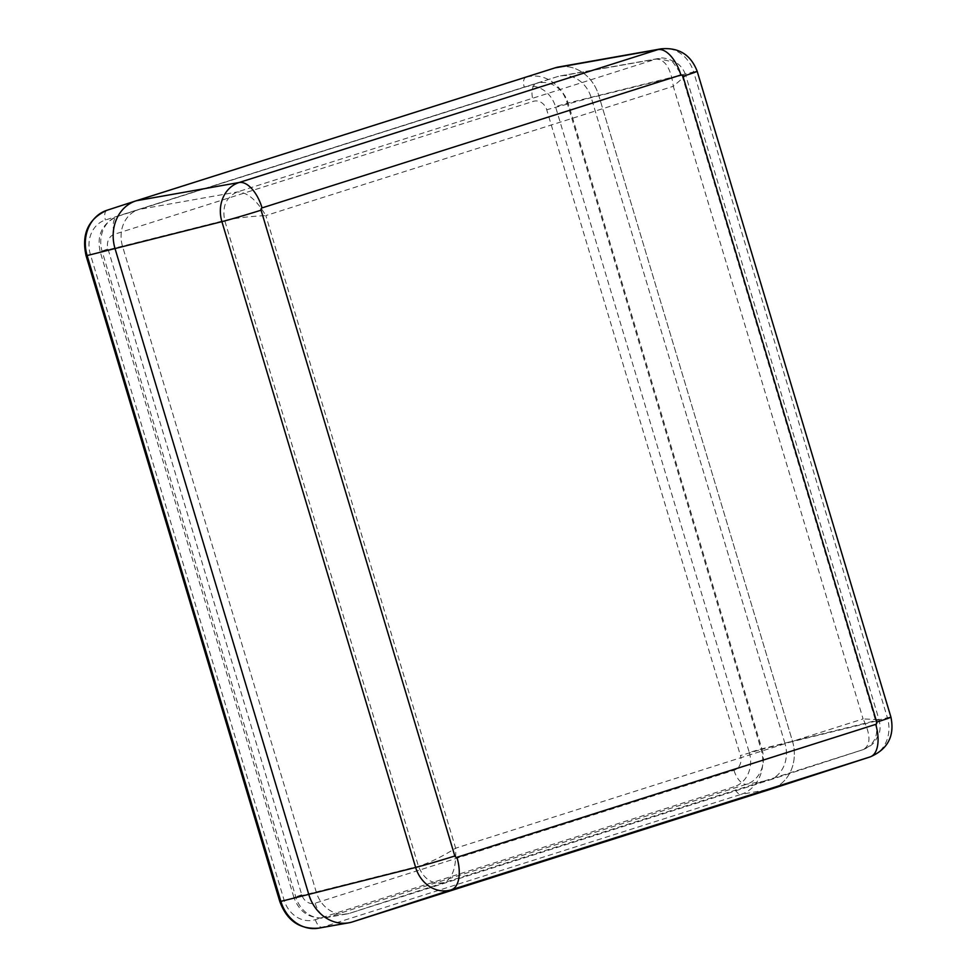 <?xml version="1.0" encoding="UTF-8"?>
<svg xmlns="http://www.w3.org/2000/svg" width="977" height="977" viewBox="0 0 977 977"><rect width="100%" height="100%" fill="white"/><g stroke="black" fill="none" stroke-linecap="round" stroke-linejoin="round"><path stroke-width="0.73" stroke-dasharray="4.88 3.66" d="M347.018 913.922L325.036 917.818C309.77 919.027 299.402 912.274 293.943 897.533L418.449 866.269C429.111 863.009 441.506 856.988 455.636 848.207L863.094 718.913L673.3 86.281L685.769 75.498L879.031 719.683C880.57 726.387 880.35 731.541 878.372 735.156C875.27 740.273 875.636 744.083 863.326 749.579L444.388 882.512C432.53 884.832 423.884 879.41 418.449 866.269L224.698 220.46C221.999 206.465 226.175 196.988 237.228 191.993L656.043 59.096L658.315 58.535L672.799 61.978L681.983 75.339L875.734 721.16C878.873 735.034 874.696 744.511 863.204 749.615C870.898 745.195 870.861 734.96 863.094 718.913L879.031 719.683L875.734 721.16L784.958 743.436L591.207 97.627A30.25 26.147 76 0 0 560.493 75.864A30.25 26.147 76 0 0 557.598 76.572L138.783 209.481A30.25 26.147 76 0 0 122.54 246.351L316.292 892.16A30.25 26.147 76 0 0 349.913 913.214L768.728 780.305A30.25 26.147 76 0 0 768.875 780.257A30.25 26.147 76 0 0 784.958 743.436A30.25 26.147 -104 0 1 768.728 780.305L349.913 913.214A30.25 26.147 -104 0 1 347.018 913.922A30.25 26.147 -104 0 1 316.292 892.16L122.54 246.351A30.25 26.147 -104 0 1 138.636 209.518A30.25 26.147 -104 0 1 138.783 209.481L557.598 76.572A30.25 26.147 -104 0 1 591.207 97.627L784.958 743.436L761.999 749.261L568.248 103.44A28.699 24.804 76 0 0 536.349 83.472L117.545 216.381A28.699 24.804 76 0 0 117.399 216.418A28.699 24.804 76 0 0 102.133 251.358L295.884 897.167A28.699 24.804 76 0 0 325.036 917.818A28.699 24.804 76 0 0 327.783 917.134L746.587 784.238A28.699 24.804 76 0 0 761.999 749.261L740.456 755.563A12.066 10.429 -104 0 1 733.983 770.279L315.168 903.175A12.066 10.429 -104 0 1 301.759 894.773L107.995 248.964A12.066 10.429 -104 0 1 114.48 234.248L533.295 101.352A12.066 10.429 -104 0 1 546.705 109.754L740.456 755.563M301.759 894.773L293.943 897.533L100.179 251.724L224.698 220.46C235.408 218.079 249.123 216.454 265.829 215.587C256.475 199.76 246.937 191.895 237.228 191.993L138.783 209.481L117.545 216.381A16.633 8.353 -107.6 0 0 114.48 234.248M315.168 903.175A16.633 8.353 72.4 0 0 327.783 917.134L349.913 913.214L444.388 882.512C452.791 878.042 456.54 866.611 455.636 848.207L265.829 215.587L673.3 86.281C670.894 68.439 665.142 59.377 656.043 59.096L557.598 76.572L536.349 83.472A16.633 8.353 72.4 0 0 533.295 101.352M560.493 75.864L658.315 58.535C662.113 57.02 668.121 58.4 676.328 62.687C680.884 65.764 684.034 70.026 685.769 75.498L681.983 75.339L591.207 97.627L546.705 109.754M558.746 66.961A39.324 33.987 -104 0 1 598.693 95.245L792.445 741.067A39.324 33.987 -104 0 1 771.708 788.866A39.324 33.987 76 0 0 792.445 741.067L598.693 95.245A39.324 33.987 76 0 0 562.593 66.534M863.204 749.615L768.728 780.305L746.587 784.238A16.633 8.353 -107.6 0 1 733.983 770.279M661.026 48.85A32.107 27.747 -104 0 1 693.633 71.944L567.258 103.22A37.199 32.143 76 0 0 525.919 77.33L554.985 67.889M697.175 71.284A30.25 0.818 -16.7 0 0 693.633 71.944L887.385 717.753L761.01 749.029L567.258 103.22L555.51 106.652L749.274 752.473L761.01 749.029A37.199 32.143 76 0 1 741.042 794.374L771.329 789.001M890.926 717.106A30.25 0.818 163.3 0 0 887.385 717.753A32.107 27.747 -104 0 1 870.312 756.845M138.636 209.518L117.399 216.418C102.292 223.281 96.552 235.042 100.179 251.724L107.995 248.964M318.673 928.15A37.199 32.143 76 0 0 322.227 927.271L352.514 921.897M315.351 919.662A9.074 4.555 72.4 0 0 322.227 927.271L741.042 794.374A9.074 4.555 -107.6 0 1 734.167 786.754L315.351 919.662A28.125 24.315 -104 0 1 284.087 900.086L90.336 254.276A28.125 24.315 -104 0 1 105.443 219.984L524.246 87.075A9.074 4.555 72.4 0 1 525.919 77.33L107.104 210.226A9.074 4.555 -107.6 0 0 105.443 219.984M279.825 901.588L284.087 900.086M749.274 752.473A28.125 24.315 -104 0 1 734.167 786.754M524.246 87.075A28.125 24.315 -104 0 1 555.51 106.652M86.074 255.766L90.336 254.276M863.326 749.579L768.875 780.257"/><path stroke-width="1.47" d="M352.514 921.897A39.324 33.987 -104 0 1 308.817 894.529L115.066 248.72A39.324 33.987 -104 0 1 136.169 200.786L554.985 67.889A39.324 33.987 -104 0 1 558.746 66.961L661.026 48.85A32.107 27.747 -104 0 0 657.948 49.607L554.985 67.889L136.169 200.786A39.324 33.987 76 0 0 135.986 200.847A39.324 33.987 76 0 0 115.066 248.72L308.817 894.529A39.324 33.987 76 0 0 348.752 922.825A39.324 33.987 76 0 0 352.514 921.897L771.329 789.001L352.514 921.897L451.337 889.791A32.107 27.747 -104 0 1 415.652 867.454L280.887 901.392A37.199 32.143 76 0 0 318.673 928.15L348.752 922.825M562.593 66.534A39.324 33.987 76 0 0 554.985 67.889M682.96 76.291A30.25 0.818 -16.7 0 0 697.175 71.284L890.926 717.106A30.25 0.818 163.3 0 1 876.723 722.113L682.96 76.291A1.869 1.624 76 0 0 680.884 74.997L262.068 207.893A1.869 1.624 76 0 0 261.067 210.177L454.818 855.986A30.25 0.818 -16.7 0 1 415.652 867.454L221.901 221.645L87.136 255.571L280.887 901.392L279.825 901.588C286.908 920.749 299.866 929.603 318.673 928.15M261.067 210.177A30.25 0.818 163.3 0 1 221.901 221.645A32.107 27.747 -104 0 1 239.145 182.504L136.169 200.786M262.068 207.893A30.25 15.192 -107.6 0 0 239.145 182.504L657.948 49.607A30.25 15.192 -107.6 0 1 680.884 74.997M890.926 717.106C894.773 735.925 887.898 749.164 870.312 756.845A32.107 27.747 -104 0 1 870.153 756.894L771.329 789.001M875.71 724.384A30.25 15.192 -107.6 0 1 870.153 756.894L451.337 889.791A30.25 15.192 -107.6 0 0 456.906 857.293L875.71 724.384A1.869 1.624 76 0 0 876.723 722.113M454.818 855.986A1.869 1.624 76 0 0 456.906 857.293M135.986 200.847L106.92 210.287A37.199 32.143 76 0 0 87.136 255.571L86.074 255.766C81.311 234.004 88.26 218.848 106.92 210.287A37.199 32.143 76 0 1 107.104 210.226L135.791 200.908M870.312 756.845L771.525 788.94M697.175 71.284C690.776 54.688 678.734 47.214 661.026 48.85M279.825 901.588L86.074 255.766"/></g></svg>

